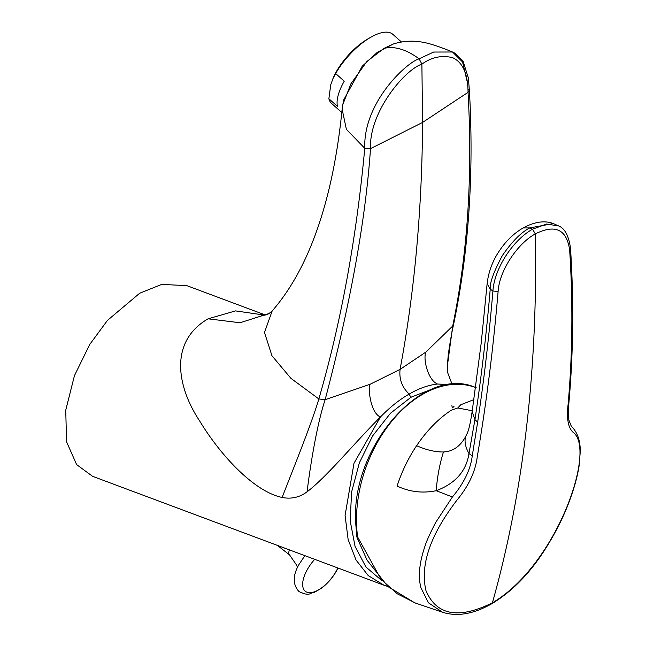 <?xml version="1.0" encoding="UTF-8"?>
<svg xmlns="http://www.w3.org/2000/svg" width="646" height="646" viewBox="0 0 646 646"><rect width="100%" height="100%" fill="white"/><g stroke="black" fill="none" stroke-linecap="round" stroke-linejoin="round"><path stroke-width="0.97" d="M337.858 567.987A26.672 12.492 -52 0 1 336.776 570.135A26.672 12.492 -52 0 1 309.878 592.705A26.672 12.492 -52 0 1 306.81 570.499A26.672 12.492 -52 0 1 314.723 559.339M473.906 399.624L460.768 404.751L457.796 407.973L451.296 410.218C438.577 418.551 427.014 430.373 416.597 445.692C408.345 458.062 401.836 471.507 397.088 486.034C409.524 491.921 422.557 493.479 436.195 490.71C437.285 476.748 439.708 463.836 443.455 451.974C435.218 452.071 426.271 449.971 416.597 445.692M341.791 112.501L331.543 103.417A46.173 18.847 -48.4 0 1 328.879 98.749L330.736 84.804L333.142 78.085A41.36 16.885 -48.4 0 1 367.849 38.938L370.626 37.339A46.173 18.847 -48.4 0 1 392.808 34.327L401.489 42.022M332.658 79.208L335.629 73.547A46.173 18.847 -48.4 0 1 370.626 37.339M393.414 43.96L377.361 52.294L362.204 66.247L343.575 100.17L342.13 109.182L346.385 129.337L364.764 148.297C356.35 238.891 341.04 322.443 318.849 398.953L325.148 399.68L370.077 384.281C367.865 390.257 370.974 413.157 380.437 417.009C354.824 442.47 327.159 476.595 307.084 491.8C310.25 465.645 317.129 423.518 325.148 399.68C350.487 303.555 365.612 219.874 370.513 148.653C368.923 112.202 404.622 69.784 421.886 64.132L419.117 58.834L433.66 52.051L452.466 51.995C438.561 46.213 427.975 42.854 420.707 41.901C411.817 40.456 402.716 41.142 393.406 43.96L383.999 48.377L366.888 61.475L350.956 83.722L342.646 104.983M328.879 98.749L337.495 106.388A46.173 18.847 131.6 0 1 338.149 95.358A46.173 18.847 131.6 0 1 344.245 81.186L335.629 73.547M265.409 315.006L186.799 285.629L161.702 284.41L139.673 293.244L107.454 320.392L89.713 344.512L74.451 375.641L65.739 410.178L66.562 441.791L76.608 464.571L92.539 476.304L383.95 585.211L368.228 575.578L356.019 560.001L348.129 539.507L345.085 515.468L354 463.247L380.437 417.009C389.813 407.311 399.389 399.672 409.168 394.084C402.03 387.285 399.002 379.049 400.076 369.383L425.916 352.046C422.807 358.538 427.951 380.26 437.528 384.047L450.722 384.459M261.533 315.587L261.541 315.587C264.868 315.28 267.371 314.586 269.043 313.512L240.054 322.758L208.085 318.809C167.944 342.251 177.787 388.23 199.767 421.144C220.577 455.454 254.096 491.646 282.157 497.46C291.289 499.269 299.607 497.38 307.084 491.8M432.852 388.844L411.106 397.153L390.459 413.279L372.694 435.824L359.362 462.827L351.626 491.937L350.148 520.636L355.066 546.411L365.943 567.035L382.141 580.867M453.54 324.663C451.667 332.932 449.915 343.002 448.259 354.88L447.307 366.379L452.709 326.036L453.532 324.663C468.762 251.706 474.051 173.701 469.408 90.658L468.035 92.346C472.751 175.413 467.639 253.313 452.709 326.036L425.916 352.046M453.977 406.52L452.426 407.884L451.861 405.704M208.085 318.809L235.572 310.896L264.812 315.151M467.058 81.089L462.568 61.951L452.475 51.995L455.115 53.263L463.004 60.982L468.366 78.029L469.4 90.634L468.035 92.346C467.954 73.967 462.835 62.412 452.668 57.688C441.888 55.015 431.625 57.163 421.886 64.132L422.581 122.433L468.035 92.346M383.999 48.377C394.585 45.898 406.294 49.387 419.117 58.834C407.125 62.064 363.149 102.052 364.764 148.297L370.513 148.653L422.581 122.433C422.056 209.579 414.554 291.895 400.076 369.383L370.077 384.281M467.833 89.075L469.408 90.65L467.833 89.075M449.188 384.628L437.528 384.047C428.338 385.056 418.883 388.399 409.168 394.084L411.147 397.896M282.157 497.46C286.994 484.347 311.065 425.666 318.849 398.953L290.934 378.362L271.958 355.744L264.489 332.496L272.176 310.944L269.059 313.504M475.601 387.56A111.734 75.081 110.1 0 0 422.541 394.375A111.734 75.081 110.1 0 0 356.519 522.461A111.734 75.081 110.1 0 0 357.642 537.028L381.035 579.325L397.129 593.722L415.596 603.114L442.639 612.287L428.419 602.783L420.861 587.561C417.946 576.03 419.432 561.923 425.318 545.24C426.425 540.831 434.613 524.027 436.454 521.282L452.41 496.984L436.195 490.71C455.301 483.571 466.234 471.2 468.98 453.589C465.395 447.145 464.272 441.484 465.613 436.599C460.227 446.426 452.838 451.554 443.455 451.974M472.121 411.785L474.939 419.601L468.98 453.589L472.258 455.858L477.652 422.153L474.939 419.601C481.286 377.692 486.381 334.208 490.225 289.15L487.149 283.521L481.222 342.937L472.105 411.873C470.28 423.784 468.52 431.197 466.816 434.128L465.613 436.599M477.652 422.153C483.999 380.018 489.087 336.308 492.914 291.015C494.392 268.179 513.255 239.892 532.53 229.201L535.324 233.884C517.648 243.461 499.342 270.488 498.114 291.475C493.221 348.921 486.277 403.976 477.281 456.633C475.504 471.37 468.713 485.897 456.908 500.214C430.236 535.001 419.924 565.153 425.98 590.662C436.535 615.444 458.676 619.49 492.405 602.815L491.711 603.784C473.227 614.249 456.617 616.995 441.864 612.02M569.667 250.172C573.05 302.893 572.534 354.226 568.125 404.186C566.389 418.955 568.238 428.492 573.672 432.796C596.21 451.134 555.915 565.581 492.405 602.815C523.583 491.937 537.884 368.963 535.324 233.884C555.318 223.96 566.76 229.387 569.667 250.172L570.531 248.484C568.811 235.895 564.846 228.377 558.645 225.947L546.621 224.049L532.53 229.201L529.825 227.909L523.05 227.965C514.604 232.956 507.272 239.763 501.078 248.379C493.294 259.094 488.651 270.803 487.149 283.505M452.41 496.984C463.925 483.256 470.538 469.553 472.258 455.858M357.642 537.028L356.737 536.204L357.125 537.86L357.908 538.15M384.701 585.486L383.958 585.219M277.36 545.377L289.553 554.898A7.695 3.601 -52 0 1 289.473 549.908M498.114 291.475L492.914 291.015L490.225 289.15C489.628 283.037 493.673 271.845 502.354 255.59C512.06 241.499 521.209 232.269 529.825 227.909L553.307 223.564C544.707 220.286 534.638 221.748 523.082 227.949M472.274 410.751L457.796 407.973M570.531 248.484L570.531 248.484C573.89 301.327 573.349 352.756 568.9 402.781L568.351 410.226L568.803 419.86L571.177 425.932L573.454 428.573C578.097 434.338 580.358 441.993 580.261 451.538L579.212 465.144C577.75 474.947 574.875 485.849 570.588 497.832C564.039 516.396 554.583 535.041 542.22 553.759C527.483 575.739 510.647 592.422 491.711 603.784M304.88 555.665L298.807 564.765C292.646 575.796 292.711 584.727 299.001 591.575C310.12 596.702 309.087 593.012 314.126 592.447L321.086 588.49C327.643 583.621 332.973 577.411 337.091 569.853L338.011 568.044M476.272 387.818C423.873 363.585 351.464 445.724 355.615 521.677L356.737 536.204M452.127 384.33L447.775 372.96L447.307 366.379M272.176 310.952C298.186 281.107 317.493 238.963 330.098 184.498C335.395 161.46 339.408 136.354 342.13 109.182M387.899 586.528L383.958 585.211M414.7 602.807L388.012 586.633L367.09 560.227L357.125 537.86M558.645 225.947L553.307 223.564M289.553 554.898L296.885 565.508L297.354 567.729"/></g></svg>
